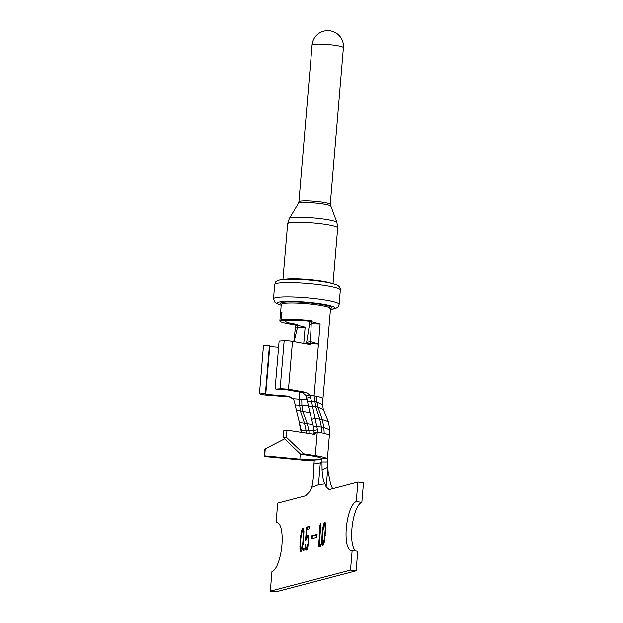 <?xml version="1.0" encoding="UTF-8"?>
<svg xmlns="http://www.w3.org/2000/svg" width="623" height="623" viewBox="0 0 623 623"><rect width="100%" height="100%" fill="white"/><g stroke="black" fill="none" stroke-linecap="round" stroke-linejoin="round"><path stroke-width="0.93" d="M281.946 312.419L281.705 312.396A24.718 2.866 -175.2 0 1 281.83 312.357A24.718 2.866 -175.2 0 1 281.954 312.325L281.3 320.16L286.868 320.853A18.791 2.18 -175.2 0 1 309.787 321.382L309.717 322.262L311.383 321.733L320.113 324.1L314.085 395.94L309.81 395.169L306.345 392.56L302.56 392.77L284.68 389.554L279.634 389.842L275.093 389.025L280.14 388.736A5.934 0.685 -175.2 0 1 288.472 389.336L306.345 392.56M309.717 322.262L309.405 325.019L311.243 323.882L311.461 320.861A24.718 2.866 -175.2 0 0 281.3 320.16M281.37 304.11L281.269 304.336A24.718 2.866 -175.2 0 1 282.569 303.549A24.718 2.866 4.8 0 1 310.02 303.915A24.718 2.866 4.8 0 1 330.54 308.471L322.948 398.907A24.718 2.866 4.8 0 0 322.441 398.261L322.418 398.245A24.718 2.866 4.8 0 0 316.663 396.438A24.718 2.866 -175.2 0 0 314.085 395.94L315.69 406.733L317.979 407.263L322.278 419.567L328.399 421.67L323.314 409.521L322.519 404.716L316.982 402.263L317.979 407.263L323.314 409.521M322.519 404.716L322.94 398.899A24.718 2.866 4.8 0 1 322.932 398.961M281.705 312.396L281.043 320.222A24.718 2.866 -175.2 0 0 279.875 320.977A24.718 2.866 -175.2 0 0 295.691 324.996L295.395 328.041L305.138 327.254L297.732 325.401L297.327 328.189M311.461 320.861L309.787 321.382M311.243 323.882L320.113 324.1M311.298 322.815L310.363 341.575L318.439 344.067L310.231 343.631L310.363 341.575L306.641 342.401L309.405 325.011M275.093 389.025L279.12 341.069L284.166 340.781A5.934 0.685 -175.2 0 1 292.499 341.381L310.153 344.558L310.231 343.631L306.446 343.849L306.641 342.401M306.01 395.644L307.544 401.812L311.43 401.08L309.81 395.169L306.01 395.644L302.56 392.77M316.663 396.438L316.982 402.263L311.43 401.08L312.466 406.048L308.619 407.092L313.525 427.043L314.109 432.596L317.309 432.082L314.109 432.596L312.832 434.161M307.544 401.812L308.619 407.092M289.251 397.038L293.807 399.366L288.994 396.329L265.741 394.523L265.406 393.572L259.495 393.113L259.838 394.063A5.934 0.685 4.8 0 0 265.998 395.231L289.251 397.038L288.994 396.329M295.271 405.036L293.534 398.915L301.781 399.468L301.898 405.503L295.271 405.036L296.338 410.316L300.333 410.915L304.515 423.251L299.437 422.526L296.338 410.316M295.52 326.958L293.799 341.614M294.095 341.669L297.576 327.122L305.138 327.254L303.783 343.413M295.614 325.876L297.732 325.401L297.802 324.528L295.691 324.996M281.043 320.222L286.673 320.9A18.791 2.18 -175.2 0 0 285.786 321.468A18.791 2.18 -175.2 0 0 297.802 324.528M307.162 399.764L301.781 399.468M311.749 419.295L315.129 418.422L319.724 419.115L315.69 406.733L312.466 406.048L317.457 429.745L317.309 432.082A25.707 2.983 4.8 0 1 321.959 432.907A25.707 2.983 -175.2 0 1 324.194 433.39A25.707 2.983 4.8 0 1 328.999 435.103L329.014 435.111A25.707 2.983 4.8 0 1 329.341 435.641L329.754 429.823L328.399 421.67M299.655 392.249L299.063 399.281L300.333 410.915L302.786 411.515L307.349 423.741L304.515 423.251L306.103 430.664L301.267 430.259L298.16 417.519M278.598 347.252L269.767 346.559L265.741 394.523M269.767 346.559L269.432 345.617L265.406 393.572M259.495 393.113L263.529 345.158L269.432 345.617M308.276 405.604L301.898 405.503L302.786 411.515L310.098 412.854M313.019 424.613L307.349 423.741L308.907 430.773L306.103 430.664L306.243 433.141M314.233 430.758L308.907 430.773L308.961 433.561M300.543 454.089L283.278 437.525L286.401 437.198L303.666 453.754L300.543 454.089L312.154 455.888A19.78 2.29 4.8 0 1 321.452 458.637A19.78 2.29 4.8 0 1 299.858 459.112L264.666 455.802L265.258 448.755L264.689 449.401L264.105 456.441L264.666 455.802M314.233 460.631A25.707 2.983 4.8 0 1 299.297 459.758L264.105 456.441M303.666 453.754L315.277 455.561A25.707 2.983 4.8 0 1 326.584 458.302L327.846 458.396L327.55 461.916L321.639 461.9L320.308 462.811L318.47 484.733L324.972 483.861C323.298 480.824 322.332 476.159 322.068 469.882L327.869 467.53L326.141 486.906L324.972 483.861M328.095 471.58L327.55 461.916A34.81 4.034 4.8 0 1 327.737 462.352A34.81 4.034 4.8 0 1 327.737 462.391L328.033 458.863A34.81 4.034 -175.2 0 0 327.846 458.396M321.904 458.73A28.876 3.349 -175.2 0 1 314.288 459.992L313.969 463.909L320.308 462.811M322.068 469.882L321.966 457.975L326.584 458.302M313.969 463.909L313.774 472.055C313.416 478.09 312.762 483.175 311.812 487.311L310.075 491.119L305.667 495.752L277.718 503.08L276.075 522.658A24.718 7.64 -83 0 1 277.025 522.588A24.718 7.64 -83 0 1 281.775 546.55A24.718 7.64 -83 0 1 271.963 571.587L270.32 591.165L350.5 570.131L352.151 550.561A24.718 7.64 -83 0 1 351.201 550.631A24.718 7.64 -83 0 1 346.45 526.661A24.718 7.64 -83 0 1 356.255 501.624L357.898 482.046L329.956 489.382L329.069 489.452L326.141 486.906M311.812 487.311L318.47 484.733M300.411 551.199L300.94 551.55L301.548 550.896L302.147 549.276L303.44 541.605L303.946 531.209L303.44 528.405L302.91 528.055L301.291 531.902L300.029 542.501L300.068 549.821L300.411 551.199L301.182 551.293M303.876 550.779L304.086 548.279L303.611 548.404L303.401 550.903L303.876 550.779M306.181 539.907L307.1 537.711L308.011 537.961L308.159 542.812L306.835 547.555L305.924 547.306L305.706 544.432L305.138 544.58L305.278 548.458L306.057 550.21L307.139 549.431L307.739 547.812L308.774 538.739L307.879 535.064L306.796 535.835L306.197 537.462L306.866 529.464L309.615 528.74L309.826 526.248L306.609 527.089L305.511 540.086L306.181 539.907M319.568 527.113L319.233 531.108L320.097 527.463L318.462 546.955L319.031 546.807L321.001 523.312L320.432 523.46L319.568 527.113L320.479 527.51M319.786 546.605L320.261 546.48L320.471 543.98L319.996 544.105L319.786 546.605M322.192 532.291L321.686 542.688L322.192 545.483L322.722 545.834L323.929 543.56L324.7 539.939L325.751 527.447L325.222 522.697L324.692 522.347L324.085 522.993L322.714 528.242L322.192 532.291L322.659 532.346M311.391 535.881L311.15 538.817L316.827 537.33L317.076 534.394L311.391 535.881L312.325 535.998L312.107 538.568M300.839 538.373L302.186 531.178L302.7 530.555L303.136 530.936L303.463 534.76L302.661 544.253L301.15 549.05L300.387 544.852L300.839 538.373M322.621 532.665L323.968 525.469L324.482 524.846L324.918 525.22L325.245 529.044L324.443 538.537L322.932 543.334L322.169 539.136L322.621 532.665M357.898 482.046L363.505 482.732L361.854 502.309A24.718 7.64 -83 0 0 352.221 525.851A24.718 7.64 -83 0 0 355.897 551.02M270.32 591.165L275.927 591.85L356.107 570.816L357.75 551.246L352.151 550.561M361.854 502.309L356.255 501.624M328.095 471.634L330.533 483.721L332.573 488.689M356.107 570.816L350.5 570.131M277.92 522.884L276.075 522.658M300.068 549.821L301.002 549.938L301.306 551.153M299.904 548.396L300.675 548.489M300.878 548.808L301.002 549.938M299.889 546.449L300.465 546.519M299.92 544.977L300.403 545.032M300.029 542.501L300.512 542.555M300.411 537.999L300.878 538.062M300.714 535.476L301.166 535.531M300.932 533.95L301.462 534.02M301.291 531.902L301.914 531.98M301.703 530.329L302.56 530.726M302.303 528.709L303.237 528.818L302.638 530.446M302.225 548.995L301.15 549.05M302.7 530.555L303.915 530.913M309.795 526.614L307.536 527.206L307.357 529.332M306.672 537.517L306.578 538.638M308.221 535.359L307.131 537.571L306.197 537.462M306.15 547.57L306.648 550.023M306.835 547.555L306.267 547.71M307.669 537.563L308.72 537.813M320.767 526.124L320.502 527.222M325.261 522.853L324.342 525.01M322.659 543.092L323.088 545.444M324.007 543.279L322.932 543.334M324.482 524.846L325.697 525.197M301.664 548.427L302.35 548.505M302.03 547.352L302.607 547.422M302.661 544.253L303.113 544.307M303.012 541.231L303.471 541.286M303.308 537.735L303.759 537.789M303.463 534.76L303.923 534.814M303.331 531.855L303.954 531.933M303.136 530.936L303.923 531.03M303.611 548.404L304.071 548.458M306.609 527.089L307.536 527.206M306.796 535.835L307.731 535.951M307.31 535.212L308.175 535.321M305.62 549.829L306.555 549.945M305.278 548.458L306.204 548.567M305.161 546.535L305.776 546.605M305.138 544.58L305.706 544.65M307.256 546.963L307.902 547.041M307.622 545.888L308.144 545.95M307.933 544.338L308.401 544.393M308.159 542.812L308.619 542.867M308.237 541.815L308.697 541.87M308.268 540.336L308.759 540.398M308.206 538.887L308.774 538.957M308.011 537.961L308.735 538.054M320.097 527.463L320.65 527.525M320.432 523.46L320.985 523.53M319.996 544.105L320.456 544.159M321.811 536.785L322.293 536.847M322.496 529.768L322.948 529.823M322.714 528.242L323.244 528.304M323.072 526.194L323.695 526.264M323.485 524.621L324.419 524.73M324.085 522.993L325.019 523.11M322.192 545.483L322.963 545.577M321.85 544.113L322.784 544.222M321.686 542.688L322.457 542.781M321.67 540.733L322.247 540.803M321.702 539.261L322.177 539.316M323.446 542.711L324.131 542.797M323.812 541.636L324.388 541.706M324.443 538.537L324.894 538.591M324.793 535.515L325.253 535.57M325.089 532.019L325.541 532.073M325.245 529.044L325.704 529.098M325.113 526.147L325.736 526.217M324.918 525.22L325.704 525.314M317.045 534.76L312.325 535.998M284.625 438.81L265.258 448.755M301.244 432.362L299.196 422.604M301.711 432.432L301.267 430.259L300.854 430.555M283.278 437.525L283.87 430.477L286.993 430.15L286.401 437.198M314.576 434.332L286.993 430.15M313.914 434.332L317.232 432.269L315.277 455.561M312.076 45.043A15.723 15.723 0 0 1 323.75 31.15A15.723 15.723 0 0 1 343.405 47.675A15.723 1.822 4.8 0 0 330.361 44.77A15.723 1.822 4.8 0 0 312.902 44.545A15.723 1.822 -175.2 0 0 312.076 45.043L298.915 201.735A15.723 1.822 -175.2 0 1 299.741 201.237A15.723 1.822 4.8 0 1 317.2 201.463A15.723 1.822 4.8 0 1 330.252 204.367L336.918 222.427A23.915 2.772 4.8 0 0 316.422 218.105A23.915 2.772 4.8 0 0 290.536 217.824A23.915 2.772 -175.2 0 0 289.329 218.424L287.647 223.626L282.967 279.439M330.486 206.011A16.12 1.869 4.8 0 0 316.671 203.098A16.12 1.869 4.8 0 0 299.219 202.903A16.12 1.869 -175.2 0 0 298.409 203.316L298.915 201.735M336.918 222.427L337.705 227.831A25.115 2.913 4.8 0 0 316.858 223.198A25.115 2.913 4.8 0 0 288.971 222.832A25.115 2.913 -175.2 0 0 287.647 223.626M284.789 279.299A25.115 2.913 4.8 0 1 308.167 279.431A25.115 2.913 4.8 0 1 331.241 283.2M274.704 284.47C276.176 281.066 274.502 282.196 279.159 280.054C286.814 277.772 322.971 279.968 335.883 284.555C339.076 285.677 340.555 287.483 340.329 289.975A32.926 3.816 -175.2 0 0 313.003 283.901A32.926 3.816 -175.2 0 0 276.433 283.418A32.926 3.816 -175.2 0 0 274.704 284.47L273.505 298.76L275.148 302.614L281.199 305.192M340.329 289.975L339.13 304.265A32.926 3.816 -175.2 0 0 311.796 298.191A32.926 3.816 -175.2 0 0 275.234 297.708A32.926 3.816 -175.2 0 0 273.505 298.76M330.47 309.242A28.97 3.356 -175.2 0 0 333.336 308.774A28.97 3.356 -175.2 0 0 315.238 303.004A28.97 3.356 -175.2 0 0 278.637 302.085A28.97 3.356 -175.2 0 0 281.207 305.106M281.261 304.164A25.707 2.983 -175.2 0 1 281.713 302.459A25.707 2.983 4.8 0 1 313.688 303.214A25.707 2.983 4.8 0 1 330.579 308.299M292.499 341.381L288.472 389.336M310.713 397.49L306.874 398.222M313.525 427.043L316.78 426.381L321.398 427.098L319.724 419.115L322.278 419.567L323.874 427.565L329.754 429.823M321.959 432.907L321.398 427.098L323.874 427.565L324.194 433.39M299.858 459.112L300.302 453.856M317.457 429.745L314.179 430.407M284.166 340.781L280.14 388.736M343.405 47.675L330.252 204.367M298.409 203.316L289.329 218.424M337.705 227.831L333.017 283.644M330.463 309.327L334.668 308.681C339.333 306.539 337.65 307.661 339.13 304.265M329.925 308.416L330.54 308.471M281.269 304.336L279.875 320.977M314.132 432.58L314.67 432.51L314.124 432.572M327.433 458.364L329.341 435.641M327.838 467.024L327.737 462.352"/></g></svg>
